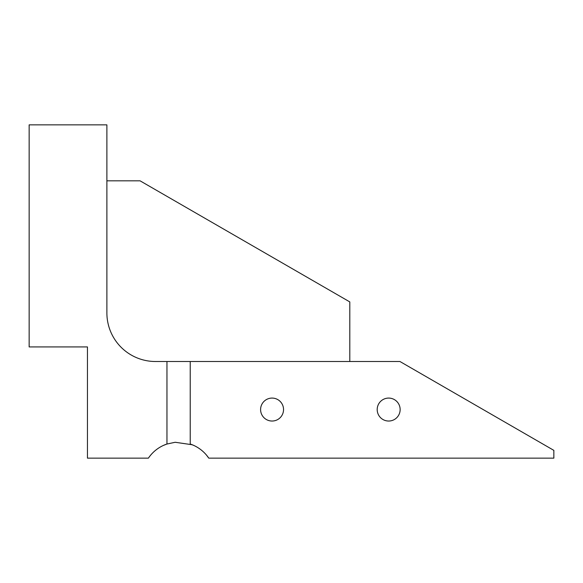 <?xml version="1.0" encoding="UTF-8"?>
<svg xmlns="http://www.w3.org/2000/svg" width="583" height="583" viewBox="0 0 583 583"><rect width="100%" height="100%" fill="white"/><g stroke="black" fill="none" stroke-linecap="round" stroke-linejoin="round"><path stroke-width="0.87" d="M190.226 361.504L399.938 361.504L553.85 450.368L553.85 458.143L208.78 458.143A36.438 36.438 0 0 0 190.226 444.013L190.226 361.504L166.957 361.504L166.957 444.013L163.437 445.412L166.745 444.086L175.162 442.271L192.215 444.749M208.78 458.143L206.477 455.09L208.78 458.143M283.542 409.558A11.478 11.478 0 0 0 272.064 398.08A11.478 11.478 0 0 0 260.594 409.558A11.478 11.478 0 0 0 272.064 421.035A11.478 11.478 0 0 0 283.542 409.558M400.142 409.558A11.478 11.478 0 0 0 388.664 398.08A11.478 11.478 0 0 0 377.194 409.558A11.478 11.478 0 0 0 388.664 421.035A11.478 11.478 0 0 0 400.142 409.558M166.957 444.013A36.438 36.438 0 0 0 148.403 458.143L87.45 458.143L87.45 346.929L29.15 346.929L29.15 124.857L106.886 124.857L106.886 312.925A48.586 48.586 0 0 0 155.464 361.504L166.957 361.504M349.8 361.504L349.8 301.914L140.073 180.825L106.886 180.825M193.753 445.412L190.226 444.013"/></g></svg>
